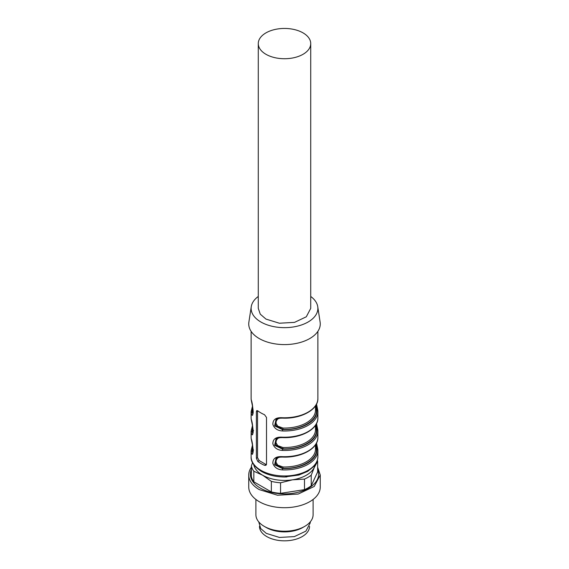 <?xml version="1.0" encoding="UTF-8"?>
<svg xmlns="http://www.w3.org/2000/svg" width="569" height="569" viewBox="0 0 569 569"><rect width="100%" height="100%" fill="white"/><g stroke="black" fill="none" stroke-linecap="round" stroke-linejoin="round"><path stroke-width="0.85" d="M310.247 521.894L310.247 522.875L305.909 531.133L294.351 536.603L279.479 537.449L266.292 533.381L260.716 528.558L258.753 521.894M304.728 526.375L302.708 527.541A25.747 14.865 180 0 1 266.292 527.541A25.747 14.865 180 0 1 266.285 527.541L264.272 526.375A28.606 16.515 0 0 0 304.728 526.375A28.606 16.515 0 0 0 313.106 514.696L313.106 499.447M255.894 499.447L255.894 514.696A28.606 16.515 0 0 0 264.272 526.375L266.292 527.541M248.745 474.994L248.745 487.057A35.755 20.648 0 0 0 259.215 501.659A35.755 20.648 0 0 0 298.184 506.133A35.755 20.648 0 0 0 320.255 487.057L320.255 474.994L314.23 486.459L298.184 494.063L277.523 495.236L259.215 489.589A35.755 20.648 180 0 1 248.745 474.994A35.755 20.648 180 0 1 251.363 467.241M317.637 467.241L320.255 474.994M317.637 469.56A34.104 19.687 180 0 1 301.207 491.381A34.104 19.687 180 0 1 260.382 488.138A34.104 19.687 180 0 1 251.363 469.56M311.229 485.748L317.637 471.936L317.637 461.381L314.437 467.163L311.229 475.193L311.229 485.748A33.372 19.268 180 0 1 304.486 489.646L280.553 493.344A33.372 19.268 180 0 1 271.349 491.922L253.831 481.808A33.372 19.268 180 0 1 251.363 476.488L251.363 465.933L252.565 462.668M317.36 460.293A33.372 19.268 180 0 1 317.637 461.381M311.229 475.193A33.372 19.268 180 0 1 304.486 479.091L304.486 489.646M304.486 479.091L292.523 479.816L280.553 482.789L280.553 493.344M280.553 482.789A33.372 19.268 180 0 1 271.349 481.367L271.349 491.922M271.349 481.367L262.586 475.186L253.831 471.253L253.831 481.808M253.831 471.253A33.372 19.268 180 0 1 251.363 465.933M315.276 464.638A30.989 17.895 180 0 1 314.437 467.163A30.989 17.895 180 0 1 292.523 479.816A30.989 17.895 180 0 1 262.586 475.186A30.989 17.895 180 0 1 253.724 464.638M286.861 476.922A25.029 14.453 180 0 1 282.146 476.922A25.029 14.453 180 0 0 286.861 476.922M256.391 411.615L256.783 410.576L257.771 410.818A33.372 19.268 180 0 0 260.901 412.902A33.372 19.268 180 0 0 264.514 414.709L266.505 417.447L266.505 464.162L265.908 465.314L264.514 465.314A33.372 19.268 180 0 1 260.901 463.507A33.372 19.268 180 0 1 257.771 461.423L256.391 458.322L257.529 457.668L257.529 410.953L256.391 411.615L256.391 458.322M251.192 399.694A33.372 19.268 180 0 1 251.128 398.499L251.192 399.765A0.953 0.775 173.8 0 1 251.192 399.694C253.518 405.448 253.518 421.416 251.192 412.93A33.372 19.268 180 0 1 251.128 411.736L251.128 417.959A33.372 19.268 180 0 0 251.192 419.161C253.518 424.908 253.518 440.875 251.192 432.397A33.372 19.268 180 0 1 251.128 431.195L251.128 437.426A33.372 19.268 180 0 0 251.192 438.621C253.518 444.375 253.518 460.342 251.192 451.857A33.372 19.268 180 0 1 251.128 450.662L251.128 456.694A33.372 19.268 180 0 0 260.901 470.321A33.372 19.268 180 0 0 297.274 474.496A33.372 19.268 180 0 0 317.872 456.694C317.538 462.554 314.65 465.534 314.01 466.274L307.715 471.345L298.903 475.023L284.628 476.971C275.681 476.929 267.942 475.072 261.391 471.409C254.108 466.537 250.687 461.63 251.128 456.694M316.499 443.045L317.794 449.325M282.423 469.894C277.558 469.603 274.372 467.434 272.871 463.372C272.786 458.458 275.972 456.217 282.423 456.658L282.452 457.063C278.91 457.12 276.79 457.483 276.086 458.159L274.607 464.809L282.487 468.564L282.423 469.894A33.372 19.268 180 0 0 317.872 450.662L317.872 456.694M316.499 423.578L317.794 429.858M282.423 450.428C277.558 450.143 274.372 447.967 272.871 443.905C272.786 438.991 275.972 436.757 282.423 437.191L282.452 437.597C278.91 437.653 276.79 438.023 276.086 438.699L274.607 445.342L282.487 449.097L282.423 450.428A33.372 19.268 180 0 0 317.872 431.195L317.872 437.426A33.372 19.268 180 0 1 282.423 456.658M316.499 404.118L317.794 410.391M282.423 430.961C277.558 430.676 274.372 428.507 272.871 424.446C272.786 419.531 275.972 417.29 282.423 417.731L282.452 418.13C278.91 418.187 276.79 418.556 276.086 419.232L274.607 425.882L282.487 429.638L282.423 430.961A33.372 19.268 180 0 0 317.872 411.736L317.872 417.959A33.372 19.268 180 0 1 282.423 437.191M252.7 407.312A32.419 18.72 0 0 0 252.145 412.12L252.785 414.154M253.091 413.236L252.593 411.856L252.878 408.336M315.489 406.238L316.407 410.05L316.855 409.794L316.2 404.687M279.699 418.215L277.736 418.969L275.745 421.778L275.766 422.902L277.722 426.174L282.985 428.044L282.935 429.375L275.695 425.399L276.555 418.99M276.961 418.812L276.086 419.232M253.091 452.163L252.593 450.783L253.546 449.979M252.7 446.238L252.145 451.046L252.785 453.08M315.489 445.164L316.407 448.977L316.855 448.721L316.2 443.614M279.699 457.142L277.736 457.896L275.745 460.712L275.766 461.829L277.722 465.101L282.985 466.971L282.935 468.301L275.695 464.325L276.555 457.917M276.961 457.746L276.086 458.159M315.489 425.704L316.407 429.517L316.855 429.254L316.2 424.147M279.699 437.675L277.736 438.429L275.745 441.245L275.766 442.369L277.722 445.641L282.985 447.511L282.935 448.841L275.695 444.866L276.555 438.45M276.961 438.279L276.086 438.699M253.091 432.703L252.593 431.323L253.546 430.52M252.7 426.771L252.145 431.579L252.785 433.621M310.724 296.463A33.372 19.268 180 0 1 317.744 306.677A33.372 19.268 180 0 1 298.625 325.838A33.372 19.268 180 0 1 260.901 322.004A33.372 19.268 180 0 1 251.256 306.677A33.372 19.268 180 0 1 258.276 296.463M258.276 43.593L258.276 308.377L260.275 314.173L265.958 319.081L279.386 323.228L294.536 322.367L306.3 316.791L310.724 308.377L310.724 43.593A26.224 15.143 180 0 1 303.042 54.297A26.224 15.143 180 0 1 265.958 54.297A26.224 15.143 180 0 1 258.276 43.593A26.224 15.143 180 0 1 265.958 32.881A26.224 15.143 180 0 1 303.042 32.881A26.224 15.143 180 0 1 310.724 43.593M317.744 306.677L320.119 322.125A35.755 20.648 180 0 1 299.628 342.652A35.755 20.648 180 0 1 259.215 338.548A35.755 20.648 180 0 1 248.881 322.125L251.256 306.677M264.514 465.314L265.958 464.482L259.215 460.591L257.529 457.668M265.958 464.482A2.383 1.38 -120 0 0 266.427 464.674M315.489 448.443A0.953 0.775 175.1 0 0 316.407 448.977C317.836 459.475 301.115 469.126 282.935 468.301L282.487 468.564A32.419 18.72 0 0 0 316.855 448.721L317.808 449.46A33.372 19.268 180 0 1 317.872 450.662L317.808 449.46M315.489 428.976A0.953 0.775 175.1 0 0 316.407 429.517C317.836 440.008 301.115 449.666 282.935 448.841L282.487 449.097A32.419 18.72 0 0 0 316.855 429.254L317.808 430A33.372 19.268 180 0 1 317.872 431.195L317.808 429.929M316.528 423.535L317.808 430M315.489 409.516A0.953 0.775 175.1 0 0 316.407 410.05C317.836 420.548 301.115 430.2 282.935 429.375L282.487 429.638A32.419 18.72 0 0 0 316.855 409.794L317.808 410.534A33.372 19.268 180 0 1 317.872 411.736L317.808 410.534M253.219 411.65A0.953 0.775 -4.9 0 1 252.593 411.856L251.192 412.93M252.878 427.796A31.942 18.443 180 0 0 252.593 431.323L252.145 431.579A0.953 0.775 173.8 0 0 251.192 432.397M252.878 447.262A31.942 18.443 180 0 0 252.593 450.783L252.145 451.046A0.953 0.775 173.8 0 0 251.192 451.857M309.529 526.375L309.529 526.353A25.029 14.453 180 0 1 294.081 539.725A25.029 14.453 180 0 1 266.804 536.595A25.029 14.453 180 0 1 259.471 526.375L259.471 526.353M317.872 331.364L317.872 398.499A33.372 19.268 180 0 1 282.423 417.731M315.489 425.306L315.489 429.638A30.989 17.895 180 0 1 282.985 447.511M315.489 444.766L315.489 449.105A30.989 17.895 180 0 1 282.985 466.971M315.489 405.839L315.489 410.178A30.989 17.895 180 0 1 282.985 428.044M257.771 461.423L259.215 460.591M251.128 331.364L251.128 398.499M317.872 437.426C318.348 448.564 300.937 458.009 282.452 457.063M316.528 442.995L317.808 449.396M317.872 417.959C318.348 429.097 300.937 438.55 282.452 437.597M317.872 398.499C318.348 409.63 300.937 419.083 282.452 418.13M316.528 404.068L317.808 410.469M251.192 399.758C252.202 404.936 253.987 412.255 252.757 414.189L252.835 414.14M252.472 406.159L251.128 411.736M252.472 425.626L251.128 431.195M251.128 417.959L251.192 419.225C252.202 424.396 253.987 431.722 252.757 433.656L252.835 433.599M252.472 445.093L251.128 450.662M251.128 437.426L251.192 438.692C252.202 443.863 253.987 451.189 252.757 453.123L252.835 453.066"/></g></svg>
